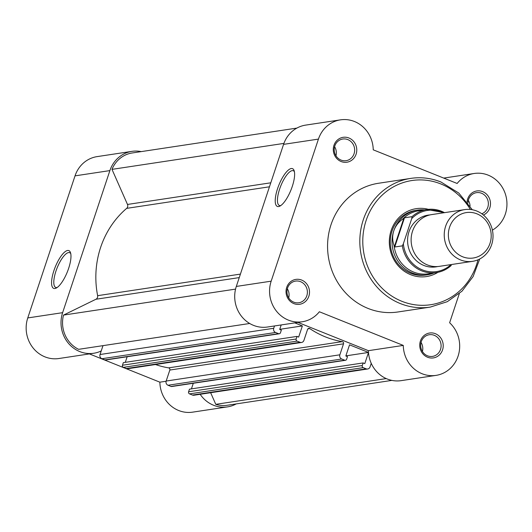<?xml version="1.0" encoding="UTF-8"?>
<svg xmlns="http://www.w3.org/2000/svg" width="532" height="532" viewBox="0 0 532 532"><rect width="100%" height="100%" fill="white"/><g stroke="black" fill="none" stroke-linecap="round" stroke-linejoin="round"><path stroke-width="0.8" d="M54.949 288.504A20.349 6.524 111.9 0 1 53.925 270.602A20.349 6.524 111.9 0 1 67.604 250.479A20.349 6.524 111.9 0 1 70.457 252.54A20.349 6.524 111.9 0 1 67.331 271.925A20.349 6.524 111.9 0 1 56.193 288.091A20.349 6.524 111.9 0 1 54.949 288.504M70.749 253.638A18.72 5.998 -68.1 0 0 69.679 252.7A18.72 5.998 -68.1 0 0 68.528 252.587A18.72 5.998 -68.1 0 0 56.525 269.465A18.72 5.998 -68.1 0 0 55.747 287.44A18.72 5.998 -68.1 0 0 56.897 287.553A18.72 5.998 -68.1 0 0 57.17 287.499M101.22 350.947A30.251 28.163 -98.6 0 1 93.738 353.255A30.251 28.163 -98.6 0 1 62.623 312.67L109.885 170.599A30.251 28.163 -98.6 0 1 131.963 151.354A30.251 28.163 -98.6 0 1 141.239 151.607M93.738 353.255L58.886 358.521A30.251 28.163 -98.6 0 1 27.764 317.937L75.032 175.859A30.251 28.163 -98.6 0 1 97.11 156.614L131.963 151.354M236.235 403.908A30.251 28.163 -98.6 0 1 227.45 406.887A30.251 28.163 -98.6 0 1 200.172 394.298M227.45 406.887L192.591 412.154A30.251 28.163 -98.6 0 1 159.866 382.176L89.396 353.913M166.11 381.238L159.866 382.176M464.729 209.601L431.612 214.602A26.168 24.359 81.4 0 0 412.513 231.247A26.168 24.359 81.4 0 0 439.425 266.346L472.542 261.345A26.168 24.359 -98.6 0 1 445.63 226.246A26.168 24.359 -98.6 0 1 464.729 209.601A26.168 24.359 -98.6 0 1 491.635 244.7A26.168 24.359 -98.6 0 1 472.542 261.345M449.58 227.197A22.982 21.393 81.4 0 0 462.641 256.77A22.982 21.393 81.4 0 0 489.985 243.403A22.982 21.393 81.4 0 0 476.925 213.831A22.982 21.393 81.4 0 0 449.58 227.197M429.849 214.941A26.168 24.359 81.4 0 0 408.968 231.786A26.168 24.359 81.4 0 0 413.836 258.073A26.168 24.359 81.4 0 0 437.643 266.545M443.209 212.853A30.909 28.775 81.4 0 0 411.728 218.592L412.034 216.67L404.473 217.814L402.83 218.978C398.408 222.177 395.389 226.153 393.766 230.908A32.705 30.444 81.4 0 0 427.409 274.778A32.705 30.444 81.4 0 0 433.972 272.963M411.728 218.592L403.336 243.829A30.909 28.775 81.4 0 0 421.603 269.564A30.909 28.775 81.4 0 0 451.023 264.597M404.473 217.814L394.764 247.001L402.325 245.857L403.336 243.829M403.881 218.08L394.352 246.722L394.764 247.001M424.45 209.901A32.705 30.444 81.4 0 0 417.633 210.1A32.705 30.444 81.4 0 0 393.766 230.908C392.217 235.683 392.303 240.524 394.032 245.438L394.352 246.722M394.032 245.438A31.887 29.686 81.4 0 0 428.313 273.814L436.38 272.597C442.012 271.712 446.986 269.318 451.289 265.415L451.209 265.461A31.887 29.686 -98.6 0 1 436.38 272.597A31.887 29.686 -98.6 0 1 402.325 245.857M412.034 216.67A31.887 29.686 -98.6 0 1 426.857 209.535L418.79 210.752A31.887 29.686 81.4 0 0 402.83 218.978M293.857 303.599A12.595 11.724 -98.6 0 1 286.701 287.4A12.595 11.724 -98.6 0 1 301.684 280.078A12.595 11.724 -98.6 0 1 308.839 296.277A12.595 11.724 -98.6 0 1 293.857 303.599M300.587 281.694A10.959 10.201 81.4 0 0 295.546 281.096A10.959 10.201 81.4 0 0 287.001 290.718A10.959 10.201 81.4 0 0 293.777 302.163A10.959 10.201 81.4 0 0 298.818 302.761A10.959 10.201 81.4 0 0 307.356 293.139A10.959 10.201 81.4 0 0 300.587 281.694M341.118 161.529A12.595 11.724 -98.6 0 1 333.963 145.322A12.595 11.724 -98.6 0 1 348.945 138.001A12.595 11.724 -98.6 0 1 356.101 154.207A12.595 11.724 -98.6 0 1 341.118 161.529M347.848 139.617A10.959 10.201 81.4 0 0 342.808 139.018A10.959 10.201 81.4 0 0 334.262 148.647A10.959 10.201 81.4 0 0 341.039 160.085A10.959 10.201 81.4 0 0 346.079 160.684A10.959 10.201 81.4 0 0 354.618 151.061A10.959 10.201 81.4 0 0 347.848 139.617M427.568 357.231A12.595 11.724 -98.6 0 1 420.406 341.032A12.595 11.724 -98.6 0 1 435.389 333.704A12.595 11.724 -98.6 0 1 442.551 349.91A12.595 11.724 -98.6 0 1 427.568 357.231M434.292 335.32A10.959 10.201 81.4 0 0 429.251 334.728A10.959 10.201 81.4 0 0 420.712 344.35A10.959 10.201 81.4 0 0 427.482 355.795A10.959 10.201 81.4 0 0 432.523 356.393A10.959 10.201 81.4 0 0 441.061 346.764A10.959 10.201 81.4 0 0 434.292 335.32M467.056 201.901A12.595 11.724 -98.6 0 1 482.657 191.633A12.595 11.724 -98.6 0 1 490.477 203.224A12.595 11.724 -98.6 0 1 483.415 215.028M481.799 213.784A10.959 10.201 81.4 0 0 488.369 203.576A10.959 10.201 81.4 0 0 481.553 193.249A10.959 10.201 81.4 0 0 476.512 192.65A10.959 10.201 81.4 0 0 467.934 203.064M291.25 168.524A20.349 6.524 111.9 0 1 294.103 170.586A20.349 6.524 111.9 0 1 290.977 189.971A20.349 6.524 111.9 0 1 279.845 206.137A20.349 6.524 111.9 0 1 278.602 206.549A20.349 6.524 111.9 0 1 277.571 188.647A20.349 6.524 111.9 0 1 291.25 168.524M294.402 171.69A18.72 5.998 -68.1 0 0 293.332 170.745A18.72 5.998 -68.1 0 0 292.181 170.632A18.72 5.998 -68.1 0 0 280.171 187.51A18.72 5.998 -68.1 0 0 279.393 205.485A18.72 5.998 -68.1 0 0 280.544 205.598A18.72 5.998 -68.1 0 0 280.816 205.545M437.929 272.317A34.341 31.967 -98.6 0 1 410.671 274.698A34.341 31.967 -98.6 0 1 390.574 232.404A34.341 31.967 -98.6 0 1 428.42 209.342M417.633 210.1L415.864 210.366A32.705 30.444 81.4 0 0 390.375 239.101A32.705 30.444 81.4 0 0 410.584 273.262A32.705 30.444 81.4 0 0 425.633 275.051L427.409 274.778M492.406 230.13A30.251 28.163 81.4 0 0 505.4 194.12A30.251 28.163 81.4 0 0 474.225 173.479A30.251 28.163 81.4 0 0 457.141 183.474L373.238 149.825A30.251 28.163 81.4 0 0 340.513 119.846L305.654 125.113A30.251 28.163 81.4 0 0 283.576 144.358L236.314 286.435A30.251 28.163 81.4 0 0 253.511 325.365A30.251 28.163 81.4 0 0 267.43 327.02L302.289 321.754A30.251 28.163 81.4 0 0 319.366 311.759L403.276 345.414A30.251 28.163 81.4 0 0 422.076 373.73A30.251 28.163 81.4 0 0 436.001 375.386A30.251 28.163 81.4 0 0 458.677 354.113A30.251 28.163 81.4 0 0 449.626 322.758L459.309 293.644M340.513 119.846A30.251 28.163 81.4 0 0 318.435 139.098L271.174 281.169A30.251 28.163 81.4 0 0 288.371 320.104A30.251 28.163 81.4 0 0 302.289 321.754M403.276 345.414L368.417 350.674A30.251 28.163 81.4 0 0 387.223 378.997A30.251 28.163 81.4 0 0 401.141 380.646L436.001 375.386M472.283 209.728L458.75 193.03L440.882 181.957C431.086 178.074 421.051 176.883 410.79 178.386L378.531 183.261A65.084 60.588 81.4 0 0 327.805 240.444A65.084 60.588 81.4 0 0 368.031 308.42A65.084 60.588 81.4 0 0 397.976 311.971L430.235 307.104A65.084 60.588 -98.6 0 1 400.283 303.546A65.084 60.588 -98.6 0 1 360.064 235.57A65.084 60.588 -98.6 0 1 410.79 178.386A65.084 60.588 -98.6 0 1 440.742 181.944M368.417 350.674L297.947 322.412M422.415 351.479A10.959 10.201 81.4 0 0 421.045 342.402M288.71 297.853A10.959 10.201 81.4 0 0 287.333 288.77M335.971 155.776A10.959 10.201 81.4 0 0 334.601 146.699M470.049 206.083A10.959 10.201 81.4 0 0 468.306 200.325M170.978 386.438L344.669 360.197A1.636 1.523 81.4 0 0 345.421 360.29L171.73 386.525A1.636 1.523 -98.6 0 1 170.978 386.438L168.032 385.254A3.272 3.046 -98.6 0 1 166.17 381.045L339.862 354.804L343.519 343.818A1.636 1.523 81.4 0 0 342.282 341.63A89.941 83.724 -98.6 0 1 309.804 328.603A1.636 1.523 81.4 0 0 307.576 329.401L303.918 340.394A3.272 3.046 81.4 0 1 301.531 342.468L127.84 368.709A3.272 3.046 -98.6 0 1 126.337 368.53L123.391 367.346A1.636 1.523 -98.6 0 1 122.46 365.245L123.324 362.644L297.016 336.41L296.151 339.004A1.636 1.523 81.4 0 0 297.082 341.112L123.391 367.346M166.17 381.045L169.828 370.053A1.636 1.523 81.4 0 0 168.591 367.865A89.941 83.724 -98.6 0 1 155.484 364.533M391.865 380.393L227.204 405.271A28.622 26.64 -98.6 0 1 215.779 404.333L386.245 378.584M215.779 404.333L210.645 392.716M367.665 368.995L193.974 395.236A3.272 3.046 -98.6 0 1 192.471 395.057L366.162 368.822A3.272 3.046 81.4 0 0 370.053 366.914L371.243 363.343M366.162 368.822L363.216 367.639L189.525 393.873A1.636 1.523 -98.6 0 1 188.594 391.771L189.458 389.171L363.15 362.937L362.285 365.531A1.636 1.523 81.4 0 0 363.216 367.639M192.471 395.057L189.525 393.873M368.503 352.483L364.806 363.595L363.15 362.937M345.867 355.868L368.496 352.45L349.537 344.836L345.827 355.988L347.476 356.653L346.618 359.246A1.636 1.523 81.4 0 1 345.421 360.29M191.434 388.872L193.296 383.266M344.669 360.197L341.724 359.014L168.032 385.254M126.337 368.53L300.028 342.295L297.082 341.112M279.732 329.341L302.375 325.917L298.665 337.075L297.016 336.41M125.293 362.345L127.161 356.739M294.808 322.884L302.375 325.917M279.287 333.764L105.595 359.998A1.636 1.523 -98.6 0 1 104.844 359.911L278.535 333.67A1.636 1.523 81.4 0 0 280.477 332.719L281.342 330.126L279.692 329.461L281.195 324.939M104.844 359.911L101.891 358.728A3.272 3.046 -98.6 0 1 100.036 354.518L102.989 345.647M278.535 333.67L275.583 332.487L101.891 358.728M100.036 354.518L273.727 328.277L274.499 325.95M235.556 289.109L63.514 315.097A28.622 26.64 -98.6 0 0 78.63 349.325L249.694 323.483M63.514 315.097L95.946 299.25L239.254 277.598M283.915 143.401L111.993 169.369L127.487 204.448A3.272 3.046 -98.6 0 1 126.663 208.364A89.941 83.724 -98.6 0 0 97.622 295.672A3.272 3.046 -98.6 0 1 95.946 299.25M111.993 169.369A28.622 26.64 -98.6 0 1 132.209 152.97L296.869 128.092M273.727 328.277A3.272 3.046 81.4 0 0 275.583 332.487M300.028 342.295A3.272 3.046 81.4 0 0 301.531 342.468M339.862 354.804A3.272 3.046 81.4 0 0 341.724 359.014M109.885 170.599L75.032 175.859M62.623 312.67L27.764 317.937M444.526 212.654L426.857 209.535A31.887 29.686 -98.6 0 1 444.493 212.66M470.374 209.462A62.796 58.454 81.4 0 0 440.855 183.952A62.796 58.454 81.4 0 0 366.129 220.474A62.796 58.454 81.4 0 0 401.826 301.285A62.796 58.454 81.4 0 0 477.975 259.815M236.314 286.435L271.174 281.169M283.576 144.358L318.435 139.098M168.591 367.865L342.282 341.63M188.594 391.771L362.285 365.531M169.828 370.053L343.519 343.818M307.848 328.896L309.804 328.603M122.46 365.245L296.151 339.004M97.622 295.672L240.417 274.1M126.663 208.364L269.458 186.798M127.487 204.448L270.788 182.802M430.235 307.104L447.266 301.691L461.982 291.197L473.121 276.547L479.724 258.991M443.708 178.087L474.225 173.479"/></g></svg>
